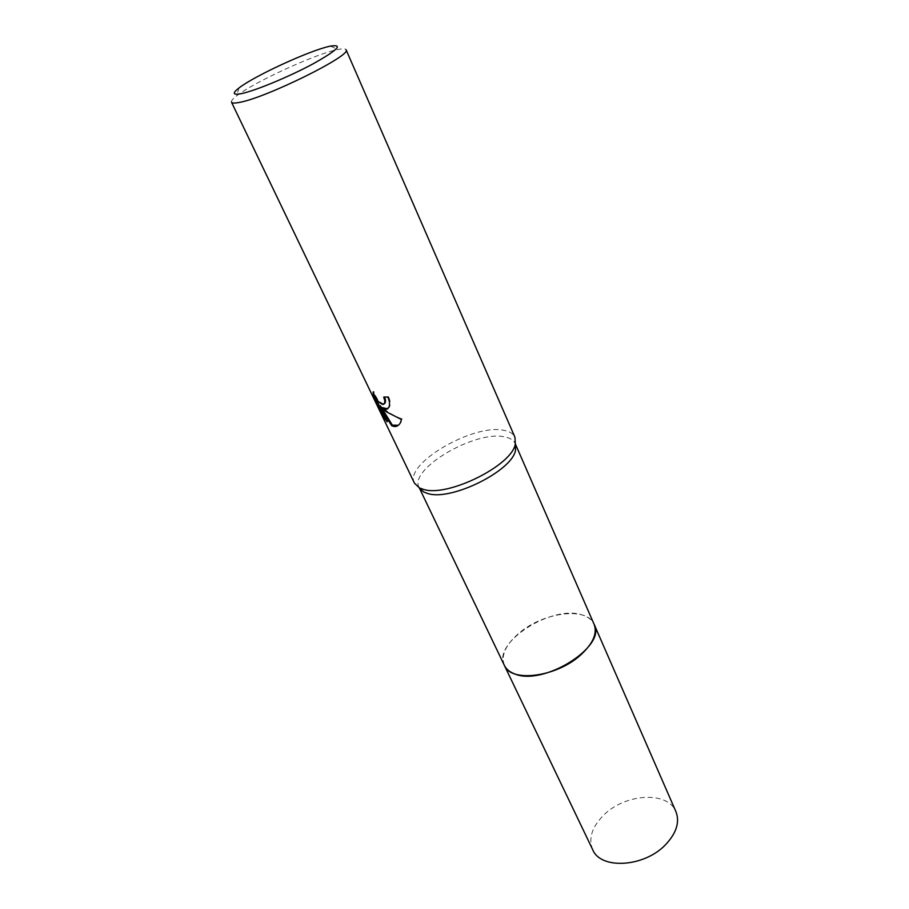 <?xml version="1.0" encoding="UTF-8"?>
<svg xmlns="http://www.w3.org/2000/svg" width="909" height="909" viewBox="0 0 909 909"><rect width="100%" height="100%" fill="white"/><g stroke="black" fill="none" stroke-linecap="round" stroke-linejoin="round"><path stroke-width="0.68" stroke-dasharray="4.54 3.41" d="M419.117 487.531L419.117 487.531C408.436 469.305 474.771 430.275 504.211 436.809C509.904 437.808 513.562 440.058 515.176 443.558L515.176 443.558M504.381 665.411C491.621 642.72 552.808 603.928 582.578 615.086C588.305 616.927 592.157 620.006 594.122 624.324M414.493 483.224C403.426 464.34 472.725 423.639 503.461 430.264C509.438 431.275 513.267 433.593 514.937 437.229M231.488 102.172C231 100.99 232.727 98.888 236.67 95.854C253.668 82.378 313.594 54.756 336.512 49.813L337.898 49.518C342.761 48.507 345.488 48.575 346.068 49.722M387.791 408.891L389.62 406.789C390.756 404.141 390.404 400.71 388.552 396.483L384.666 397.097M384.439 396.585L383.7 397.085M398.415 425.242L401.142 422.174L402.221 418.958C394.381 416.152 387.813 412.368 382.519 407.607M402.221 418.958L401.471 419.492M385.132 417.686L387.848 421.333L380.382 405.744M387.848 421.333L387.132 421.833M384.143 403.96C379.905 403.073 376.462 398.903 373.815 391.449L373.69 393.711M373.815 391.449L373.088 391.961M388.552 396.483L387.802 397.006M592.713 849.71C588.248 838.462 591.929 826.906 603.769 815.043C625.21 793.421 667.854 790.785 675.921 811.623M504.234 665.104C500.814 655.378 505.665 644.788 518.789 633.346C542.684 612.371 586.805 606.326 593.986 624.017M238.987 87.98L236.67 95.854M400.403 422.696L401.142 422.174M388.893 407.3L389.62 406.789M330.421 46.12L337.898 49.518"/><path stroke-width="1.36" d="M593.986 624.017L515.323 443.876L515.551 450.023C512.892 470.442 451.716 501.075 428.139 493.632L423.764 492.053L414.493 483.224L231.488 102.172C232.011 103.228 234.477 103.342 238.885 102.501C265.03 98.399 352.919 54.938 346.068 49.722L514.937 437.229L515.312 443.91C512.551 465.09 448.398 497.189 423.833 489.508L419.288 487.872L504.234 665.104M513.994 673.614C509.335 671.751 506.131 669.024 504.381 665.411C510.801 682.818 556.41 677.182 580.556 655.071C592.986 643.663 597.508 633.414 594.122 624.324C607.212 646.594 542.343 687.011 513.994 673.614M385.723 409.754L381.803 408.107L386.836 412.084L401.471 419.492L400.403 422.696C398.756 425.662 396.517 426.9 393.688 426.412L391.62 425.651L379.655 406.243L387.132 421.833L382.689 415.458L373.44 396.199L373.088 391.961C375.622 399.153 378.996 403.346 383.223 404.516L384.598 403.187L384.814 400.676L383.7 397.085L387.802 397.006C389.654 401.221 390.018 404.653 388.893 407.3L385.723 409.754M241.055 93.695C232.795 95.206 232.102 93.297 238.987 87.98C254.259 76.004 308.662 50.938 329.172 46.393L330.421 46.12C343.659 44.041 337.784 50.006 312.787 64.005C288.721 76.935 254.509 91.059 241.055 93.695M384.666 397.097L385.541 400.176L385.325 402.687L384.143 403.96M387.791 408.891L382.519 407.607L381.803 408.107M379.655 406.243L380.382 405.744L392.336 425.151L391.62 425.651M392.336 425.151L398.415 425.242M373.69 393.711L383.428 414.947L382.689 415.458M383.428 414.947L385.132 417.686M374.19 395.676L373.44 396.199M594.122 624.324L675.921 811.623C679.943 822.1 676.455 833.167 665.433 844.813C644.061 867.356 600.554 869.72 592.713 849.71L504.37 665.411M423.764 492.053L419.288 487.872M384.598 403.187L385.325 402.687M515.551 450.023L515.312 443.91"/></g></svg>
